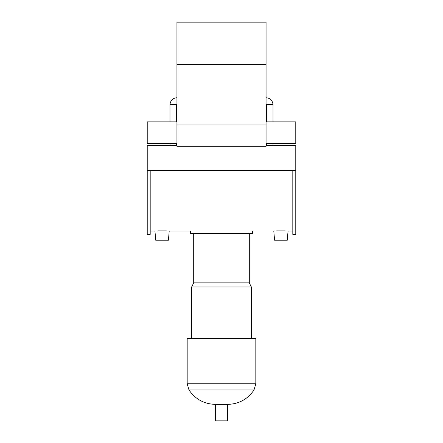 <?xml version="1.0" encoding="UTF-8"?>
<svg xmlns="http://www.w3.org/2000/svg" width="443" height="443" viewBox="0 0 443 443"><rect width="100%" height="100%" fill="white"/><g stroke="black" fill="none" stroke-linecap="round" stroke-linejoin="round"><path stroke-width="0.66" d="M176.934 146.312L176.934 22.15L266.066 22.15L266.066 146.312L176.934 146.312M266.066 145.531L295.774 145.531L295.774 234.38L292.806 234.38L292.806 170.367M176.934 145.531L147.226 145.531L147.226 234.38L150.194 234.38L150.194 170.367M176.934 143.466L147.226 143.466L147.226 121.847L176.934 121.847M266.066 121.847L295.774 121.847L295.774 143.466L266.066 143.466M157.858 230.897L166.302 230.897M276.698 230.897L285.142 230.897M292.806 231.047L288.055 231.047L287.252 240.228L274.588 240.228L273.785 231.047M150.194 231.047L154.945 231.047L155.748 240.228L168.412 240.228L169.215 231.047L190.606 231.047L190.606 233.439L252.394 233.439L252.394 231.047M249.304 233.439L249.304 282.867L193.696 282.867L191.636 286.986L191.636 338.474M249.304 282.867L251.364 286.986L191.636 286.986M251.364 286.986L251.364 338.474M188.984 389.956L254.016 389.956L255.821 383.782L255.821 338.474L187.179 338.474L187.179 383.782L188.984 389.956C195.33 399.215 204.107 404.022 215.32 404.376L215.32 420.85L227.68 420.85L227.68 404.376L215.32 404.376M176.452 121.847L176.452 104.675L169.99 104.675L169.99 121.847M266.066 104.188L266.548 104.675L273.01 104.675L273.01 121.847M176.934 124.932L266.066 124.932M176.934 64.645L266.066 64.645M255.821 383.782L187.179 383.782M169.99 143.466L169.99 145.531M176.452 143.466L176.452 145.531M266.548 104.675L266.548 121.847M266.548 143.466L266.548 145.531M273.01 143.466L273.01 145.531M273.01 104.675C272.595 100.461 270.28 98.147 266.066 97.731M176.452 104.675L176.934 104.188M176.934 97.731C172.72 98.147 170.405 100.456 169.99 104.675M147.226 170.367L295.774 170.367M193.696 233.439L193.696 282.867M254.016 389.956C247.687 399.243 238.91 404.049 227.68 404.376"/></g></svg>
